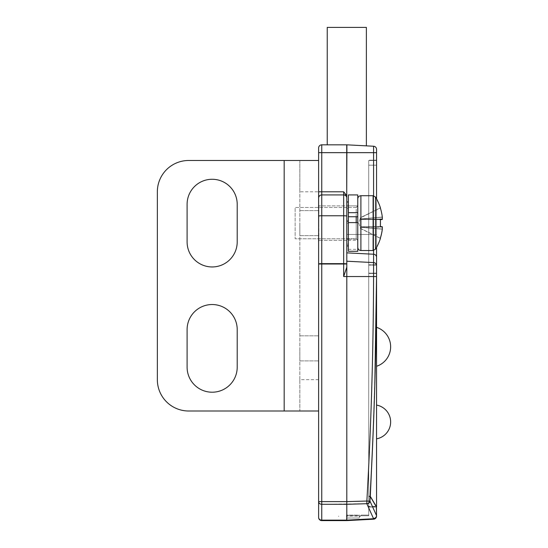 <?xml version="1.0" encoding="UTF-8"?>
<svg xmlns="http://www.w3.org/2000/svg" width="548" height="548" viewBox="0 0 548 548"><rect width="100%" height="100%" fill="white"/><g stroke="black" fill="none" stroke-linecap="round" stroke-linejoin="round"><path stroke-width="0.41" stroke-dasharray="2.74 2.06" d="M318.621 348.37L318.621 360.899L318.621 348.37M299.831 348.37L299.831 360.899L299.831 348.37M318.621 223.111L318.621 235.64L318.621 223.111M299.831 223.111L299.831 235.64L299.831 223.111M318.621 379.689L299.831 379.689L299.831 411L318.621 411L318.621 160.489L299.831 160.489L318.621 160.489M299.831 160.489L299.831 411L188.67 411A31.311 31.311 0 0 1 157.351 379.689L157.351 191.8A31.311 31.311 0 0 1 188.67 160.489L299.831 160.489L299.831 191.8L321.751 191.8L321.751 152.659L346.726 152.659L346.809 267.15L346.809 198.061A3.13 3.13 0 0 0 343.671 194.93L321.751 194.93L346.213 194.93L343.671 191.8L343.671 194.93A3.13 3.13 0 0 1 346.809 198.061A3.13 3.13 0 0 0 343.671 194.93L346.213 194.93M299.831 379.689L299.831 191.8M299.831 411L318.621 411M187.101 204.329L187.101 241.901A25.05 25.05 0 0 0 212.151 266.951A25.05 25.05 0 0 0 237.209 241.901L237.209 204.329A25.05 25.05 0 0 0 212.151 179.271A25.05 25.05 0 0 0 187.101 204.329M187.101 329.581L187.101 367.16A25.05 25.05 0 0 0 212.151 392.21A25.05 25.05 0 0 0 237.209 367.16L237.209 329.581A25.05 25.05 0 0 0 212.151 304.53A25.05 25.05 0 0 0 187.101 329.581M346.809 245.901L346.809 239.044L346.809 245.901L348.37 245.901L348.37 222.604L357.769 222.803L357.769 240.339L357.769 205.89L357.769 247.381L357.769 198.849L357.769 249.333L357.769 194.93L348.37 194.93L348.37 249.333L348.37 239.134L357.769 239.134M357.769 222.803L357.769 251.299L348.37 251.292L348.37 194.93L348.37 251.299L348.37 216.741M348.37 222.803L348.37 239.134M380.435 223.365A49.519 44.313 -91.7 0 1 380.312 227.091L360.584 226.947L382.312 226.961L382.312 229.174A49.964 49.957 -0 0 1 380.312 238.359A49.519 0.644 -153.5 0 0 380.435 238.373A49.519 0.644 -153.5 0 0 380.312 238.25L360.584 228.413L360.584 217.549L360.584 218.953L360.584 217.693L380.312 207.87A49.964 49.957 180 0 1 382.312 217.056L382.312 219.269A49.964 0.726 180 0 0 380.312 219.138L360.584 219.296L382.312 219.269M361.077 217.515L360.584 217.741L360.584 218.94L360.584 217.693L380.312 207.856A49.519 0.644 -26.5 0 1 380.435 207.856A49.519 0.644 -26.5 0 1 380.312 207.98L360.584 217.549L361.077 217.515L360.584 217.549L360.584 219.063L382.312 217.166A49.964 49.957 -0 0 0 380.312 207.98M375.517 222.735L375.517 249.162L375.517 222.735M380.435 223.139A49.519 44.313 -88.3 0 1 380.312 226.653A49.964 0.726 0 0 1 382.312 226.783L382.312 226.982A49.964 0.726 0 0 1 380.312 227.091M380.312 226.653L360.584 226.797L382.312 226.762L360.584 226.81L360.584 227.167L382.312 229.064A49.964 49.957 180 0 1 380.312 238.25L360.584 228.4L360.584 227.167L360.584 228.523L360.584 219.077L382.312 217.179A49.964 49.95 -0 0 0 380.312 207.993L360.584 217.83L360.584 219.077L360.584 217.789M356.2 216.741L356.2 207.459L295.139 207.459L295.139 238.77L295.139 207.459L295.139 238.77L295.139 207.459L356.2 207.459L356.2 238.77L356.2 222.604M380.435 222.865A49.519 44.313 -88.3 0 0 380.312 219.138M380.346 219.632A49.964 0.904 180 0 1 380.312 219.632A49.519 44.306 -92.1 0 1 380.435 223.111A49.519 44.313 -91.7 0 0 380.312 219.577A49.964 0.726 180 0 0 382.312 219.447L382.312 219.248M382.312 219.447L360.584 219.419L380.312 219.577M380.312 219.084L360.584 219.262L360.584 228.537L380.312 238.373A49.964 49.95 -0 0 0 380.346 238.264M380.319 219.248L360.584 219.282L360.584 221.502L360.584 218.94L382.312 217.042L360.584 218.953L360.584 226.797M380.312 238.359L360.584 228.523M382.312 229.174L360.584 227.276L382.312 229.187M357.769 240.339L356.2 238.77L295.139 238.77L356.2 238.77L357.769 240.339L357.769 205.89L348.37 205.89L348.37 240.339L348.37 205.89L348.37 240.339L348.37 205.89L318.621 205.89L318.621 240.339L318.621 205.89L318.621 240.339L318.621 205.89L357.769 205.89L357.769 240.339L318.621 240.339L348.37 240.339M348.37 249.333L357.769 249.333M360.584 224.728L360.584 219.433L361.077 223.214L360.584 226.947L382.312 226.982A49.964 0.904 0 0 1 380.312 227.146L360.584 226.968L360.584 224.728M382.312 229.05L360.584 227.153L360.584 228.537M360.584 223.015L360.584 224.536L360.584 223.015M375.517 223.584L375.517 197.075L373.106 195.711L373.106 250.511L373.106 195.718L373.106 250.511L375.517 249.162L375.517 223.584M380.346 226.598A49.519 44.306 -92.1 0 1 380.312 227.146M380.333 219.46L360.584 219.433L380.312 219.632M380.312 226.598L360.584 226.776M372.078 519.278L346.809 520.6L346.494 515.442L346.809 520.6L372.078 519.278L346.494 520.6L346.494 515.079L359.33 515.079L359.33 517.12L361.084 515.079L368.729 515.079L368.729 507.051L368.729 515.757L368.729 506.879L368.729 515.079L361.248 515.079L359.33 517.312L359.33 518.031L359.33 515.079L346.494 515.079L346.494 520.6L373.585 519.196A3.13 3.13 0 0 0 376.551 516.072L376.551 506.879L370.304 496.344L370.147 495.324C374.195 422.446 376.332 349.521 376.551 276.541L376.551 160.489L368.729 160.489L368.729 234.469L368.729 160.489L376.551 160.489M370.29 496.522L368.729 496.187L370.147 496.187L370.133 495.515L369.797 501.201C369.482 502.632 368.503 503.475 366.859 503.715A3.13 1.767 110.7 0 0 366.838 503.735C368.249 503.804 369.263 503.037 369.866 501.427L370.29 496.522L368.729 496.611L370.338 496.611L376.106 506.462L368.729 506.462L368.729 165.181L368.729 506.879L368.729 234.469L368.729 506.462L376.106 506.455L376.455 507.051L368.729 507.051L368.729 506.455L368.729 507.051L376.455 507.051L376.538 515.956C376.716 516.874 375.729 517.737 373.585 518.531L373.585 519.196A3.13 3.13 0 0 0 376.551 516.072M360.502 515.757L359.33 517.312L360.666 515.757L368.729 515.757L360.666 515.757M366.379 145.857L346.891 144.83A3.13 3.13 0 0 0 346.726 144.83L327.231 144.83M327.231 27.4L366.379 27.4M318.621 204.329L318.936 241.901L318.621 204.329M318.621 241.593L318.936 204.637L318.621 241.593M390.642 346.377L390.642 347.24M390.635 346.185L390.635 347.432L390.635 346.185M390.635 346.103L390.628 347.644M390.628 345.966L390.635 347.507M348.055 204.329L348.37 241.901L348.055 204.329M348.055 204.637L348.37 241.593L348.055 204.637M376.353 506.879L368.729 506.879L376.551 506.879L376.531 286.049M346.494 516.072L346.809 516.606L346.809 515.442L346.809 518.031L346.494 516.072L359.33 516.072M359.33 518.031L346.809 518.031L359.33 518.031M390.649 422.282L390.649 421.638M370.304 496.344L370.147 495.324M390.642 421.487L390.642 422.433M372.928 437.386L375.565 356.878M372.578 445.51L372.695 442.784M373.537 422.227L374.777 386.381M376.551 273.479L368.729 273.479L376.551 273.479L376.551 276.541L376.551 149.357A3.13 3.13 0 0 0 373.585 146.234L373.585 262.588L346.809 261.218L346.809 201.979L346.809 245.874L346.809 201.979L346.809 239.044L346.809 221.097L348.37 221.097L348.37 201.979L348.37 212.686M373.585 250.47L373.585 234.469L376.551 234.469L368.729 234.469L376.551 234.469L368.729 234.469L376.551 234.469L376.551 198.856L376.551 234.469L346.809 234.469L373.585 234.469L373.585 195.752M376.551 327.334L376.551 366.276M346.494 515.757L359.33 515.757L346.494 515.757M376.551 516.106A3.13 2.671 0 0 1 373.585 518.737L346.809 520.141L346.809 501.625L321.751 501.619L321.751 263.999L343.671 263.999L343.671 276.541L346.809 267.15L346.809 263.999A3.13 0.356 180 0 0 343.671 263.65L321.751 263.65L321.751 191.8L343.671 191.8M376.551 516.058L376.551 515.634M346.809 520.6L346.809 520.141L321.751 520.141A3.13 2.671 -0 0 1 318.621 517.47L318.621 216.118A3.13 0.356 180 0 1 321.751 215.761L343.671 215.761L343.671 263.999L346.809 263.999M369.948 501.105A3.13 2.535 3.1 0 1 369.866 500.399C374.25 420.261 376.476 345.644 376.551 276.541L373.585 276.541C373.352 351.432 371.112 426.262 366.859 501.036L366.838 503.735M374.798 385.566L373.414 425.262M372.852 439.167L372.558 445.88M376.551 160.174L376.551 165.181L376.551 160.174L368.729 160.174L376.551 160.174M346.131 194.93L344.247 194.93M346.809 192.033L346.726 144.83L321.751 144.83L321.751 152.659L318.621 152.659L318.621 191.8M346.809 267.15L346.809 501.619L369.797 501.201A3.13 1.555 7.5 0 0 369.866 501.427M321.751 194.93A3.13 3.13 0 0 0 318.621 198.061A3.13 3.13 0 0 1 321.751 194.93A3.13 3.13 0 0 0 318.621 198.061L318.621 216.118M369.873 500.303A3.13 2.685 3.1 0 0 369.962 501.078L376.538 515.956M318.621 517.47A3.13 3.13 0 0 0 321.751 520.6L321.751 504.29L366.797 503.701L373.585 518.531M348.37 244.155L348.37 201.979L348.37 245.874L348.37 244.155L346.809 244.155L348.37 244.155M346.809 239.044L348.37 239.044L348.37 221.097M321.751 504.29A3.13 2.671 0 0 1 318.621 501.619L321.751 501.619L321.751 504.29M348.37 201.979L346.809 201.979L348.37 201.979M338.602 516.072L338.602 516.469L338.602 516.072M284.179 411L284.179 160.489M373.106 250.511L360.899 250.511L360.899 195.718C359.015 195.883 357.967 196.924 357.769 198.849M348.37 245.874L346.809 245.874L348.37 245.874M390.642 422.419L390.642 421.501M368.729 276.541L376.551 276.541L368.729 276.541M368.729 265.116L376.551 265.116L368.729 265.116M376.551 165.181L368.729 165.181L376.551 165.181M343.671 276.541L373.585 276.541L373.585 262.588A3.13 3.062 0 0 1 376.551 265.65M321.751 263.999L321.751 263.65A3.13 0.356 0 0 0 318.621 263.999L321.751 263.999M346.891 144.83L346.891 152.659L376.551 152.659M346.809 252.861L373.585 254.231A3.13 3.062 0 0 1 376.551 257.293M348.37 208.24L346.809 208.24L348.37 208.24M348.37 223.111L346.809 223.111L348.37 223.111M343.671 194.93L343.671 215.761A3.13 0.356 0 0 1 346.809 216.118M368.729 273.171L376.551 273.171L368.729 273.171M368.729 264.814L376.551 264.814L368.729 264.814M299.831 335.849L318.621 335.849L299.831 335.849M299.831 210.59L318.621 210.59L299.831 210.59M299.831 235.64L318.621 235.64L299.831 235.64M299.831 360.899L318.621 360.899L299.831 360.899M358.776 223.111L360.584 228.68L361.077 228.715L360.584 228.68L358.776 223.111L360.584 217.549L358.776 223.111M360.899 195.711L373.106 195.711M375.517 249.162A50.101 50.101 0 0 0 376.551 247.367M380.435 207.856A50.101 50.101 0 0 0 375.517 197.068M356.2 207.459L357.769 205.89L356.2 207.459M360.899 250.511C359.015 250.347 357.967 249.299 357.769 247.381M357.769 251.299L348.37 251.299"/><path stroke-width="0.82" d="M318.621 160.489L318.621 411L188.67 411A31.311 31.311 0 0 1 157.351 379.689L157.351 191.8A31.311 31.311 0 0 1 188.67 160.489L318.621 160.489M187.101 241.901A25.05 25.05 0 0 0 212.151 266.951A25.05 25.05 0 0 0 237.209 241.901L237.209 204.329A25.05 25.05 0 0 0 212.151 179.271A25.05 25.05 0 0 0 187.101 204.329L187.101 241.901M187.101 367.16A25.05 25.05 0 0 0 212.151 392.21A25.05 25.05 0 0 0 237.209 367.16L237.209 329.581A25.05 25.05 0 0 0 212.151 304.53A25.05 25.05 0 0 0 187.101 329.581L187.101 367.16M357.769 222.604L357.769 251.299L348.37 251.299L348.37 222.604L357.769 222.604L357.769 194.93L348.37 194.93L348.37 216.741L357.769 216.741M348.37 222.604L348.37 212.686L357.769 212.686M380.346 226.598A49.519 44.306 -92.1 0 0 380.435 223.111A49.519 44.313 -91.7 0 1 380.435 223.337A49.519 44.313 -91.7 0 1 380.435 223.365M373.106 195.711L373.106 250.511L360.899 250.511L360.899 195.711L373.106 195.711L375.517 197.068L375.517 249.162A50.101 50.101 0 0 0 380.435 238.373A49.519 0.801 -153.5 0 0 380.312 238.236A49.964 49.95 180 0 0 382.312 229.05L382.312 226.762A49.964 0.904 0 0 0 380.312 226.598A49.519 44.306 -87.9 0 0 380.312 219.084A49.964 0.904 180 0 1 382.312 219.248L382.312 217.042A49.964 49.95 180 0 0 380.312 207.856A49.519 0.801 -26.5 0 1 380.435 207.856A49.519 0.801 -26.5 0 1 380.435 207.863A49.519 0.801 -26.5 0 1 380.346 207.966M380.346 219.632A49.964 0.904 180 0 0 382.312 219.467L380.319 219.248M380.346 238.264A49.964 49.95 -0 0 0 382.312 229.187L382.312 229.05M380.435 238.373L380.435 238.373A49.519 0.801 -153.5 0 0 380.435 238.366A50.101 50.101 0 0 1 376.551 247.367L376.551 273.479M382.312 219.467L380.333 219.46M369.866 501.427L370.29 496.522L376.455 507.051L376.551 516.072A3.13 3.13 0 0 1 376.551 516.106A3.13 2.671 180 0 1 373.585 518.737L366.824 503.715C368.557 503.687 369.571 502.927 369.866 501.427A3.13 1.555 7.5 0 1 369.797 501.201L370.133 495.515C374.195 422.577 376.332 349.59 376.551 276.541C376.476 345.644 374.25 420.261 369.866 500.399A3.13 2.535 3.1 0 0 369.955 501.119M348.37 221.097L346.809 221.097L346.809 201.979L348.37 201.979L346.809 201.979L346.809 198.061L346.809 267.15L343.671 276.541L343.671 263.999L321.751 263.999L321.751 501.619L346.809 501.619L346.809 504.29L366.824 503.701C368.496 503.502 369.489 502.667 369.797 501.201L366.859 501.036C371.112 426.262 373.352 351.432 373.585 276.541L376.551 276.541L374.798 385.566M366.859 503.715L366.859 501.036L346.809 501.625L346.809 267.15M369.955 501.057A3.13 2.685 3.1 0 1 369.873 500.303M376.551 516.106A3.13 3.13 0 0 1 373.585 519.196L373.585 518.737L346.809 520.141L346.809 520.6L321.751 520.6L321.751 520.141A3.13 2.671 180 0 1 318.621 517.47L318.621 501.619L321.751 501.619L321.751 520.141L346.809 520.141L346.809 504.29L321.751 504.29A3.13 2.671 180 0 1 318.621 501.619L318.621 198.061A3.13 3.13 0 0 1 321.751 194.93L321.751 263.65L343.671 263.65L343.671 215.761L321.751 215.761A3.13 0.356 0 0 0 318.621 216.118M376.551 515.634L369.955 501.084M376.538 515.956C376.332 517.333 375.353 518.196 373.585 518.531M376.353 506.879L376.551 516.072A3.13 3.13 0 0 1 373.585 519.196L346.809 520.6L321.751 520.6A3.13 3.13 0 0 1 318.621 517.47M370.29 496.522L372.558 445.88M376.551 247.367L376.551 276.541C376.332 349.521 374.195 422.446 370.147 495.324L370.304 496.344L376.551 506.879L376.551 276.452L375.565 356.878M373.585 195.752L373.585 152.659L346.891 152.659L346.726 191.8L346.726 144.83A3.13 3.13 0 0 1 346.891 144.83L373.585 146.234L366.379 145.857L366.379 27.4L327.231 27.4L327.231 144.83L346.726 144.83L321.751 144.83L321.751 191.8L343.671 191.8L346.213 194.93L321.751 194.93L343.671 194.93L343.671 191.8M346.809 239.044L348.37 239.044L348.37 245.901L346.809 245.901M318.621 241.901L318.621 204.329L318.621 241.901M390.635 347.432A20.502 20.502 0 0 0 390.642 347.24L390.642 346.377A20.502 20.502 0 0 0 390.635 346.185M390.628 347.644L390.628 345.966L390.628 347.644A20.502 20.502 0 0 1 376.551 366.276L376.551 327.334A20.502 20.502 0 0 1 390.628 345.966M376.551 438.845L376.551 405.075A17.166 17.166 0 0 1 390.642 421.487L390.642 422.433A17.166 17.166 0 0 1 376.551 438.845L376.551 405.075M372.078 519.278L346.809 520.6M370.16 496.015L370.147 495.324M372.578 445.51L372.928 437.386M372.695 442.784L373.537 422.227M374.777 386.381L376.531 286.049M376.551 160.489L376.551 198.856L376.551 152.659L373.585 152.659L373.585 146.234A3.13 3.13 0 0 1 376.551 149.357L376.551 152.659M390.642 346.809L390.642 347.158L390.642 346.809M346.809 263.999A3.13 0.356 0 0 0 343.671 263.65L343.671 263.999L346.809 263.999L346.809 261.218L373.585 262.588L373.585 250.47M373.414 425.262L372.852 439.167M344.247 194.93L343.671 194.93A3.13 3.13 0 0 1 346.809 198.061L346.726 191.8M321.751 194.93L321.751 191.8L318.621 191.8L318.621 147.96L318.621 152.659L346.891 152.659L346.891 144.83M318.621 147.96A3.13 3.13 0 0 1 321.751 144.83A3.13 3.13 0 0 0 318.621 147.96M284.179 411L284.179 160.489M356.2 222.604L356.2 216.741M343.671 276.541L373.585 276.541L373.585 262.588A3.13 3.062 180 0 1 376.551 265.65M321.751 263.65L321.751 263.999L318.621 263.999A3.13 0.356 0 0 1 321.751 263.65M376.551 257.293A3.13 3.062 180 0 0 373.585 254.231L346.809 252.861M346.809 216.118A3.13 0.356 180 0 0 343.671 215.761L343.671 194.93M360.899 195.711C359.015 195.883 357.967 196.924 357.769 198.849M380.435 207.856A50.101 50.101 0 0 0 375.517 197.068M373.106 250.511L375.517 249.162M360.899 250.511C359.015 250.347 357.967 249.299 357.769 247.381"/></g></svg>
